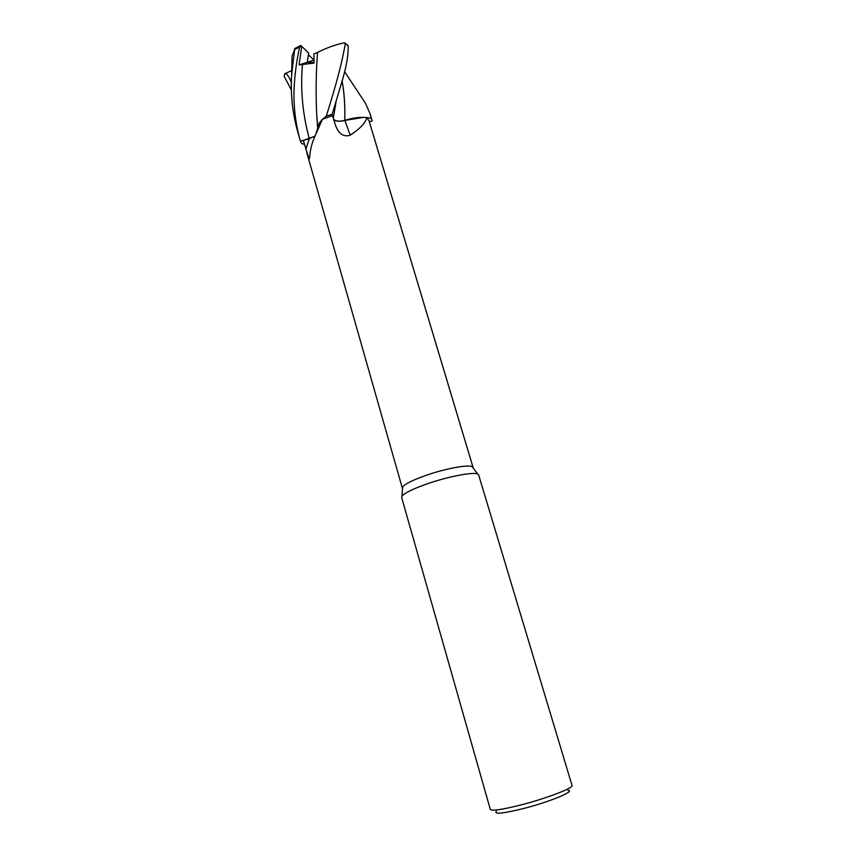 <?xml version="1.0" encoding="UTF-8"?>
<svg xmlns="http://www.w3.org/2000/svg" width="856" height="856" viewBox="0 0 856 856"><rect width="100%" height="100%" fill="white"/><g stroke="black" fill="none" stroke-linecap="round" stroke-linejoin="round"><path stroke-width="1.28" d="M317.822 129.855L319.256 123.146L322.412 119.305L315.714 134.585C312.173 142.053 310.182 149.383 309.754 156.573L309.112 159.109L303.313 140.459L300.467 141.24L301.783 143.712L300.467 141.24L309.294 138.683L315.094 136.029L309.294 138.683L300.467 141.24L300.124 140.191C296.743 128.207 294.753 115.646 294.143 102.485C293.405 92.78 294.55 69.015 299.696 46.92L300.873 45.518L308.674 53.083L307.272 62.295L308.385 54.698L314.013 60.113L307.272 62.285L314.034 62.616L307.272 62.285L299.108 64.928L314.045 63.087L313.949 53.917L317.555 52.398C327.013 47.669 336.001 44.469 344.54 42.8L345.289 43.677C342.336 61.472 335.991 85.643 326.232 116.191L332.16 114.287L332.856 116.919L332.16 114.287L341.726 82.326C344.005 74.739 348.67 58.529 348.157 45.828L347.846 45.293M317.501 53.318L317.555 52.398C316.025 71.765 315.736 92.437 316.688 114.415L317.608 127.266L321.642 120.086L317.544 128.561M322.412 119.305L326.179 116.234L322.455 119.284L332.46 115.667L335.841 126.196C339.008 134.146 343.802 137.142 350.222 135.184L344.85 120.439L363.586 117.336L366.871 117.54C365.587 122.847 360.034 128.732 350.222 135.184M402.545 488.551L402.662 486.968C405.049 483.897 412.827 480.034 425.978 475.38C445.152 468.649 468.146 464.38 472.159 466.648L473.111 467.911M401.657 497.464L401.988 496.202C404.578 492.97 413.063 488.819 427.422 483.768C448.373 476.471 473.443 471.72 477.702 474.053L478.654 474.941L572.043 785.487C573.895 787.905 546.299 798.488 520.598 805.025C501.958 809.69 491.858 811.146 490.295 809.391L401.657 497.464M496.362 811.242C493.762 814.495 502.633 813.628 522.973 808.674C549.616 801.944 576.259 790.901 567.935 790.313M344.85 120.439C339.468 121.787 335.745 121.466 333.658 119.487M366.871 117.54L371.151 118.363L366.871 117.54L369.107 121.006L473.079 467.515M333.583 119.23C335.477 121.37 339.201 121.766 344.754 120.439L363.586 117.336M326.232 116.191L332.16 114.276L332.791 116.726M361.072 96.632L365.619 103.512L370.06 113.784L371.204 118.374L366.892 117.55M369.332 121.745L372.157 120.942L370.06 113.784M315.008 136.222L303.313 140.459L315.051 136.125M300.467 141.24L301.783 143.712L304.372 144.215M317.608 127.309L320.476 121.424M342.1 81.02C344.273 93.037 345.161 106.155 344.754 120.386L344.765 120.364C352.458 117.925 359.563 116.951 366.079 117.465C359.563 116.951 352.458 117.925 344.765 120.364C339.147 121.713 335.413 121.295 333.551 119.134C335.413 121.295 339.147 121.713 344.754 120.386L344.754 120.386C345.182 106.048 344.305 92.919 342.122 80.956M332.16 114.287L326.179 116.234L322.434 119.294M291.415 90.041L284.203 76.409L284.727 73.777C286.343 72.867 288.568 75.724 291.382 82.369M291.992 59.995L292.057 56.036L294.625 49.669L291.65 74.804C290.484 93.978 292.431 112.682 297.492 130.925L300.124 140.191M300.873 45.518C302.468 46.138 300.124 55.48 299.108 64.928M317.394 123.2L316.763 115.079M316.688 114.415L317.704 126.709M284.727 73.777L291.746 70.534M296.037 47.85L294.475 48.813M371.204 118.374L371.953 120.086M309.316 138.747L305.827 149.286M302.478 64.168C300.306 89.174 302.575 114.008 309.294 138.683L309.305 138.715M336.301 100.387L333.294 118.31M294.625 49.669L299.696 46.92M345.289 43.677L348.157 45.828M306.833 152.828L402.352 488.198M402.662 486.968L401.988 496.202M335.381 124.912L335.841 126.196M319.256 123.146L315.714 134.585M309.647 157.675L309.112 159.109M472.159 466.648L477.702 474.053M344.668 71.754L365.619 103.512M291.65 74.761L292.046 56.036M294.667 48.664L300.274 45.646M348.071 45.529L345.011 43.121"/></g></svg>
